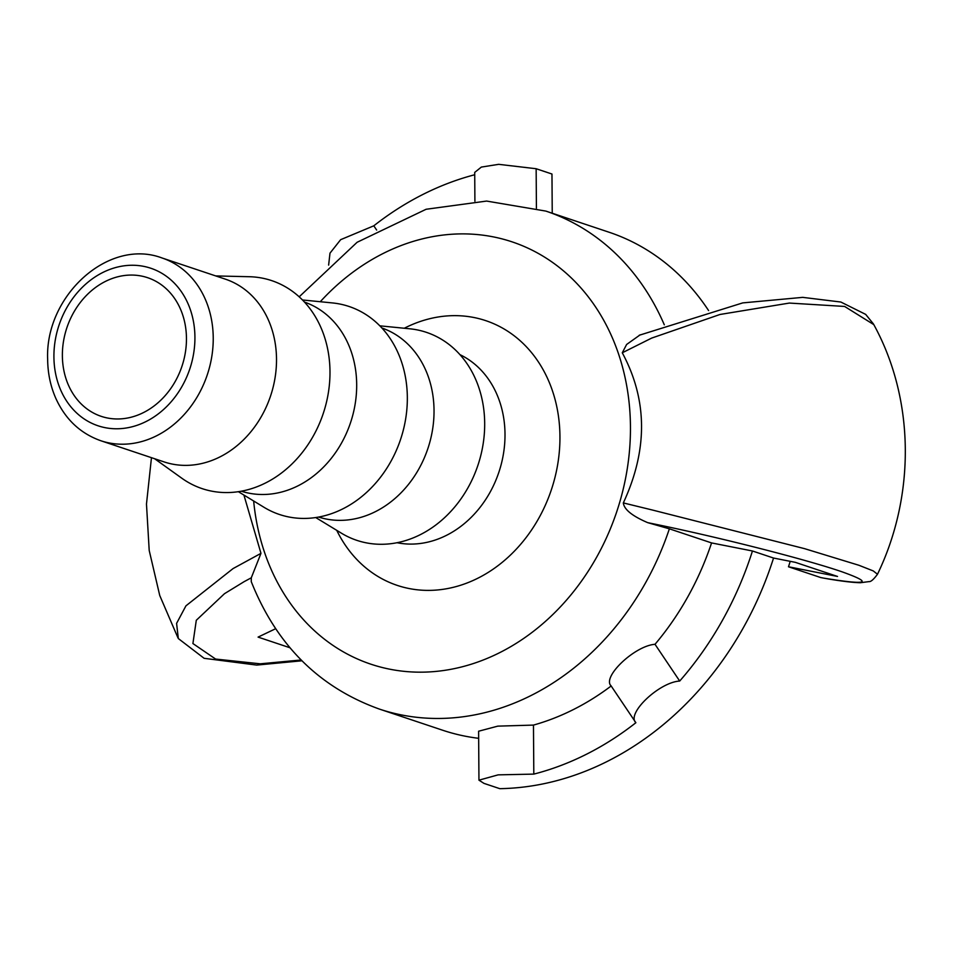 <?xml version="1.0" encoding="UTF-8"?>
<svg xmlns="http://www.w3.org/2000/svg" width="953" height="953" viewBox="0 0 953 953"><rect width="100%" height="100%" fill="white"/><g stroke="black" fill="none" stroke-linecap="round" stroke-linejoin="round"><path stroke-width="1.43" d="M62.374 355.648A73.107 60.682 108.5 0 1 147.596 277.68A73.107 60.682 108.5 0 1 186.454 338.386A73.107 60.682 108.5 0 1 101.232 416.354A73.107 60.682 108.5 0 1 62.374 355.648M100.887 440.762L164.178 461.931A96.372 79.992 -71.5 0 0 276.513 359.138A96.372 79.992 -71.5 0 0 225.289 279.122L162.01 257.965C108.404 237.702 44.934 295.942 47.65 359.269C47.769 373.171 50.473 386.168 55.774 398.259C65.352 419.332 80.386 433.496 100.887 440.762A96.372 79.992 -71.5 0 0 213.234 337.981A96.372 79.992 -71.5 0 0 162.01 257.965M215.735 275.929L249.198 276.715A109.666 91.023 108.5 0 1 329.988 371.682A109.666 91.023 108.5 0 1 279.289 474.63A109.666 91.023 108.5 0 1 181.82 478.227L154.612 458.727M315.729 517.55L341.388 533.168A109.666 91.023 -71.5 0 0 436.593 524.412A109.666 91.023 -71.5 0 0 484.684 423.394A109.666 91.023 -71.5 0 0 409.719 328.785L379.818 325.831M318.636 517.062A99.696 82.756 -71.5 0 0 434.032 410.469A99.696 82.756 -71.5 0 0 381.855 327.963M238.381 491.688L264.041 507.318A109.666 91.023 -71.5 0 0 359.245 498.55A109.666 91.023 -71.5 0 0 407.336 397.532A109.666 91.023 -71.5 0 0 332.371 302.923L302.47 299.969M241.288 491.2A99.696 82.756 -71.5 0 0 356.684 384.607A99.696 82.756 -71.5 0 0 304.507 302.101M251.27 581.628L251.294 577.804L260.967 553.348L243.92 495.06M289.998 647.766L258.084 637.104L275.631 628.718M773.55 558.041A312.393 259.287 108.5 0 1 499.801 788.667L483.969 783.378L478.954 780.173L478.609 731.225L497.8 726.138L533.466 725.09A262.54 217.915 -71.5 0 0 611.159 685.981C601.605 677.178 634.698 645.717 655.009 644.299A262.54 217.915 -71.5 0 0 711.569 542.924L752.453 550.989L773.55 558.041L795.326 562.341L837.52 576.446L788.488 566.773L820.771 577.566A315.014 18.631 -166.6 0 0 823.642 578.114L828.896 579.043M788.488 566.773A279.158 231.698 -71.5 0 0 790.216 561.329M711.569 542.924L669.375 528.82L647.695 522.649L656.152 524.388M640.142 334.848L626.609 344.486L622.273 352.789C647.599 399.855 647.957 449.899 623.322 502.922C624.108 509.462 632.232 516.038 647.695 522.649M708.579 310.547A262.54 217.915 -71.5 0 0 609.122 232.246L545.843 211.089L486.626 201.071L426.11 209.267L357.113 242.276L299.182 296.824M251.258 581.628C276.465 644.943 319.16 687.423 379.354 709.068L442.633 730.224A262.54 217.915 -71.5 0 0 478.656 738.313M651.709 338.077L719.991 314.478L789.358 303.066L844.608 306.437L873.806 324.628M622.273 352.789L651.673 338.089M260.967 553.348L233.092 568.56L185.942 605.834L176.591 623.369L178.318 638.546L204.121 658.309L256.714 665.087L301.934 660.786M623.322 502.922L652.876 510.141M873.413 323.913C915.047 399.247 915.416 495.763 877.487 574.254L873.258 570.93L858.915 565.272L804.511 548.642L652.912 510.153M478.954 780.173L498.145 774.86L533.811 774.11L533.466 725.09M752.453 550.989A312.393 259.287 108.5 0 1 679.703 681.05C659.202 682.193 626.121 713.654 635.877 722.719L610.813 685.469M679.703 681.05L655.009 644.299M552.24 213.222L551.966 174.018L536.146 168.729L498.657 164.333L481.336 167.085L474.713 172.398L474.904 201.238M376.649 230.054L373.802 225.813L340.65 239.679L329.988 253.164L328.63 265.101M635.877 722.719A312.393 259.287 108.5 0 1 533.811 774.11M373.802 225.813A312.167 259.097 108.5 0 1 474.725 174.744M53.916 356.827A83.078 68.961 108.5 0 1 159.175 271.808A83.078 68.961 108.5 0 1 160.164 412.411A83.078 68.961 108.5 0 1 53.916 356.827M459.918 354.623A99.696 82.756 108.5 0 1 505.007 434.199A99.696 82.756 108.5 0 1 397.032 542.722M336.743 530.333A139.579 115.849 -71.5 0 0 490.89 570.68A139.579 115.849 -71.5 0 0 551.727 388.729A139.579 115.849 -71.5 0 0 404.298 328.249M320.268 301.732A222.657 184.811 108.5 0 1 607.275 326.986A222.657 184.811 108.5 0 1 498.145 653.424A222.657 184.811 108.5 0 1 253.653 500.98M301.148 659.988L260.264 663.812L215.616 659.059L192.911 643.549L196.294 620.272L224.491 593.683L243.932 581.783M251.294 577.804L243.944 581.759M656.212 524.412C719.408 537.385 806 559.351 842.19 571.871C873.961 583.236 867.778 585.321 823.642 578.114M379.354 709.068A262.54 217.915 -71.5 0 0 669.375 528.82M664.301 324.818A262.54 217.915 -71.5 0 0 545.843 211.089M536.42 208.195L536.146 168.729M873.46 323.972L865.669 314.383L840.844 302.03L802.736 297.36L742.732 302.899L639.213 335.265M151.467 457.678L146.476 504.054L149.204 550.453L159.747 595.518L177.961 637.843M877.499 574.242C873.663 579.4 870.875 581.854 869.136 581.592L860.404 582.724C853.209 582.593 842.345 581.306 827.823 578.876"/></g></svg>
